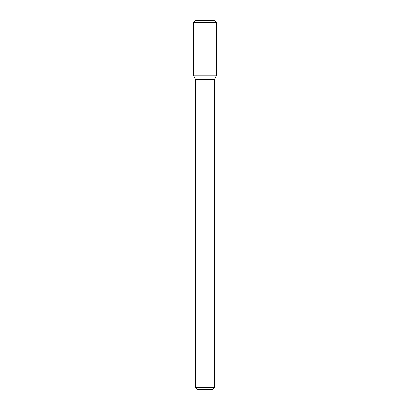 <?xml version="1.0" encoding="UTF-8"?>
<svg xmlns="http://www.w3.org/2000/svg" width="410" height="410" viewBox="0 0 410 410"><rect width="100%" height="100%" fill="white"/><g stroke="black" fill="none" stroke-linecap="round" stroke-linejoin="round"><path stroke-width="0.61" d="M205 75.85L216.393 75.85L216.393 22.345L193.607 22.345L193.607 75.85L216.393 75.85L214.225 79.607L195.775 79.607L193.607 75.85L205 75.85M214.225 387.655L212.38 389.5L197.62 389.5L195.775 387.655L214.225 387.655L214.225 79.607M193.607 22.345L195.452 20.5L214.548 20.5L216.393 22.345M195.775 387.655L195.775 79.607"/></g></svg>
